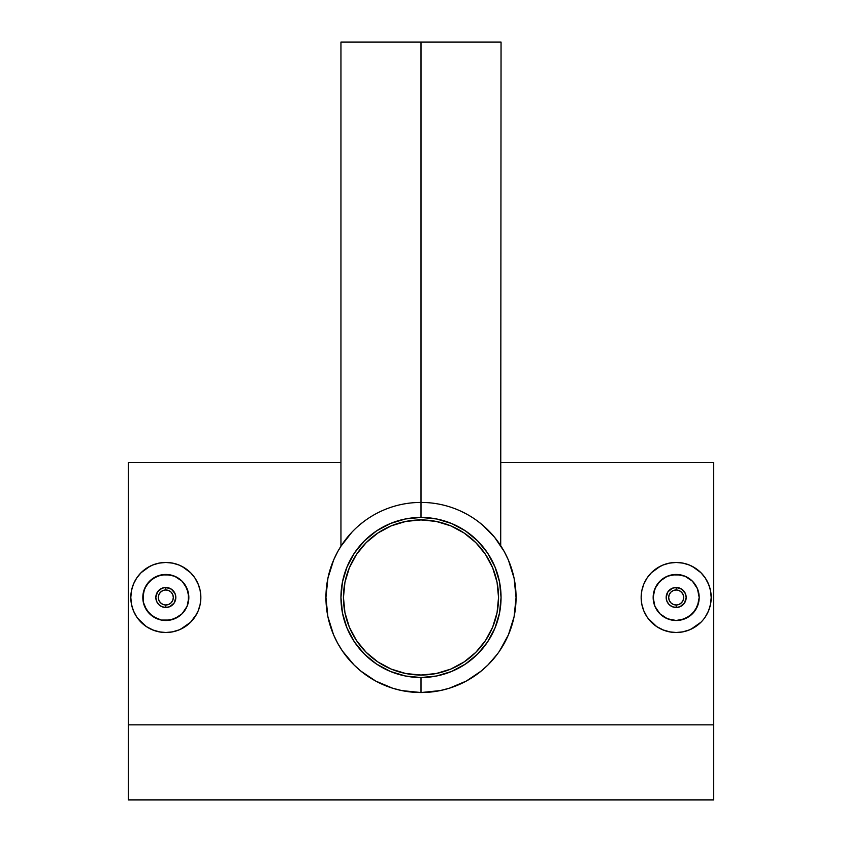 <?xml version="1.0" encoding="UTF-8"?>
<svg xmlns="http://www.w3.org/2000/svg" width="842" height="842" viewBox="0 0 842 842"><rect width="100%" height="100%" fill="white"/><g stroke="black" fill="none" stroke-linecap="round" stroke-linejoin="round"><path stroke-width="1.26" d="M421 519.924A77.548 77.548 0 0 1 498.548 597.483A77.548 77.548 0 0 1 421 675.031A77.548 77.548 0 0 1 343.452 597.483A77.548 77.548 0 0 1 421 519.924L436.135 521.419L450.68 525.829L464.089 532.997L475.835 542.648L485.487 554.394L492.654 567.803L497.064 582.348L498.548 597.483L497.064 612.608L492.654 627.164L485.487 640.573L475.835 652.318L464.089 661.97L450.68 669.127L436.135 673.547L421 675.031L405.865 673.547L391.32 669.127L377.911 661.97L366.165 652.318L356.513 640.573L349.346 627.164L344.936 612.608L343.452 597.483L344.936 582.348L349.346 567.803L356.513 554.394L366.165 542.648L377.911 532.997L391.32 525.829L405.865 521.419L421 519.924M398.487 523.271L391.32 525.829M356.513 554.394L352.609 560.919M346.788 619.996L349.346 627.164M377.911 661.97L384.447 665.875M443.513 671.695L450.68 669.127M485.487 640.573L489.391 634.037M464.089 532.997L457.553 529.081M680.02 588.242L676.179 587.474A10.009 10.009 0 0 1 686.177 597.483A10.009 10.009 0 0 1 676.179 607.492L679.999 606.724L676.179 607.492A10.009 10.009 0 0 0 686.177 597.483A10.009 10.009 0 0 0 676.179 587.474L676.179 589.979A7.504 7.504 0 0 1 683.683 597.483A7.504 7.504 0 0 1 676.179 604.988L676.179 607.492L676.179 604.988L673.305 604.419L670.863 602.788L669.243 600.357L668.674 597.483L669.243 594.61L670.863 592.179L673.305 590.547L676.179 589.979L679.052 590.547L681.483 592.179L683.104 594.61L683.683 597.483L683.104 600.357L681.483 602.788L679.052 604.419L676.179 604.988A7.504 7.504 0 0 1 668.674 597.483A7.504 7.504 0 0 1 676.179 589.979L676.179 587.474A10.009 10.009 0 0 0 666.169 597.483A10.009 10.009 0 0 0 676.179 607.492A10.009 10.009 0 0 1 666.169 597.483A10.009 10.009 0 0 1 676.179 587.474L672.348 588.242L676.179 587.474L681.746 589.168L685.42 593.652L686.177 597.494L685.998 595.578M682.009 589.347L680.999 588.716M684.946 592.663L684.314 591.663M685.42 601.325L686.177 597.494L684.493 603.04L679.999 606.724M684.304 603.314L684.946 602.314M680.989 606.251L681.999 605.619M676.179 620.501L671.684 620.059L676.179 620.501A23.018 23.018 0 0 1 653.16 597.483A23.018 23.018 0 0 1 676.179 574.465L667.338 576.233L659.886 581.222L654.908 588.674L653.16 597.483L654.918 606.314L659.907 613.765L667.369 618.744L676.179 620.501L684.988 618.744L692.45 613.755L697.439 606.293L699.186 597.473L697.439 588.663L692.45 581.212L684.999 576.223L676.179 574.465A23.018 23.018 0 0 1 699.186 597.483A23.018 23.018 0 0 1 676.179 620.501L680.662 620.059L688.966 616.618L695.313 610.271L698.744 601.977L699.186 597.483L697.439 588.674L692.45 581.212L684.988 576.223M654.129 604.082L653.16 597.494L653.602 593.01L653.16 597.494L654.908 606.293L659.896 613.755L667.264 618.702M680.894 574.96L671.684 574.907L667.369 576.223L662.001 579.349M641.825 590.631L643.814 584.074L647.056 578.022L651.403 572.718L656.707 568.371L662.77 565.119L669.337 563.13L676.179 562.456A35.027 35.027 0 0 1 711.195 597.483A35.027 35.027 0 0 1 676.179 632.51A35.027 35.027 0 0 1 641.151 597.483A35.027 35.027 0 0 1 676.179 562.456L683.009 563.13L689.577 565.119L695.618 568.35M696.608 569.034L700.933 572.707M692.503 566.498L700.944 572.718L705.301 578.022L708.848 584.874M710.511 590.589L711.195 597.483L710.522 604.314L708.532 610.882L705.312 616.923M700.933 622.249L690.987 629.227M695.618 626.616L689.577 629.837L682.578 631.921M169.663 588.242L165.821 587.474A10.009 10.009 0 0 1 175.831 597.483A10.009 10.009 0 0 1 165.821 607.492L169.652 606.724L165.821 607.492A10.009 10.009 0 0 0 175.831 597.483A10.009 10.009 0 0 0 165.821 587.474L165.821 589.979A7.504 7.504 0 0 1 173.326 597.483A7.504 7.504 0 0 1 165.821 604.988L165.821 607.492L165.821 604.988L162.948 604.419L160.517 602.788L158.896 600.357L158.317 597.483L158.896 594.61L160.517 592.179L162.948 590.547L165.821 589.979L168.695 590.547L171.136 592.179L172.757 594.61L173.326 597.483L172.757 600.357L171.136 602.788L168.695 604.419L165.821 604.988A7.504 7.504 0 0 1 158.317 597.483A7.504 7.504 0 0 1 165.821 589.979L165.821 587.474A10.009 10.009 0 0 0 155.823 597.483A10.009 10.009 0 0 0 165.821 607.492A10.009 10.009 0 0 1 155.823 597.483A10.009 10.009 0 0 1 165.821 587.474L161.99 588.242L165.821 587.474L171.4 589.168L175.073 593.652L175.831 597.494L175.652 595.578M171.652 589.347L170.652 588.716M174.599 592.663L173.968 591.663M175.062 601.325L175.831 597.494L174.147 603.04L169.652 606.724M173.957 603.314L174.589 602.314M170.642 606.251L171.642 605.619M165.821 620.501L161.338 620.059L170.316 620.059L178.609 616.618L182.104 613.755L187.092 606.293L188.84 597.483L187.092 588.674L182.104 581.212L174.631 576.223L165.821 574.465A23.018 23.018 0 0 1 188.84 597.483A23.018 23.018 0 0 1 165.821 620.501A23.018 23.018 0 0 1 142.814 597.483A23.018 23.018 0 0 1 165.821 574.465L156.98 576.233L149.539 581.222L144.561 588.674L142.814 597.483L143.256 601.988L146.697 610.282L153.034 616.618L161.338 620.059L165.821 620.501L174.641 618.744L182.104 613.755L187.092 606.293L188.84 597.473L187.082 588.663L182.104 581.212L176.02 576.844M143.772 604.082L142.814 597.494L143.245 593.01L143.256 601.967L144.561 606.293L149.55 613.755L156.917 618.702M170.547 574.96L161.338 574.907L153.012 578.359L146.687 584.695L143.55 591.694M172.694 563.14L179.23 565.119L185.261 568.35M186.261 569.034L190.587 572.707L194.944 578.022L198.501 584.874M200.164 590.589L200.849 597.483L200.175 604.314L198.186 610.882L194.955 616.923M200.459 602.693L200.175 604.314M196.765 613.892L190.587 622.249L180.641 629.216M185.261 626.616L179.23 629.837L172.221 631.921M141.067 572.707L146.35 568.371L152.423 565.119L158.991 563.13L165.821 562.456A35.027 35.027 0 0 1 200.849 597.483A35.027 35.027 0 0 1 165.821 632.51A35.027 35.027 0 0 1 130.805 597.483A35.027 35.027 0 0 1 165.821 562.456L172.663 563.13M497.317 654.171L487.96 664.969L481.266 671L466.352 681.031L449.354 688.219L440.198 690.587L421 692.545A95.062 95.062 0 0 1 325.938 597.483A95.062 95.062 0 0 1 421 502.421L421 42.1L340.947 42.1L501.053 42.1L421 42.1L421 517.43A80.053 80.053 0 0 1 501.053 597.483A80.053 80.053 0 0 1 421 677.536L421 692.545A95.062 95.062 0 0 0 516.062 597.483A95.062 95.062 0 0 0 421 502.421A95.062 95.062 0 0 1 516.062 597.483A95.062 95.062 0 0 1 421 692.545L401.813 690.587L392.667 688.23L375.648 681.031L360.734 671L354.04 664.959L342.452 651.034L337.631 643.162L333.537 634.742L327.864 616.565L325.938 597.357L327.938 578.086L333.664 559.941L337.716 551.636M494.654 537.375L493.18 535.617M487.476 529.523L483.224 525.608L494.675 537.407L504.284 551.636M497.306 540.785L496.443 539.638M500.601 545.511L500.137 544.806M460.174 510.862L466.826 514.188M483.224 525.608L478.309 521.63M494.022 536.617L491.444 533.649M504.347 551.763L508.431 560.141L514.115 578.307L516.062 597.588L515.588 587.958M483.897 668.759L484.687 668.053M466.352 681.031L470.078 678.894M458.122 684.999L461.563 683.462M449.354 688.219L453.049 686.977M713.7 724.846L713.7 462.384L713.7 799.9L128.3 799.9L128.3 724.846L713.7 724.846L713.7 799.9L128.3 799.9L128.3 724.846L713.7 724.846M128.3 462.384L128.3 724.846L128.3 462.384L340.947 462.384M189.955 622.869L186.282 625.911M193.986 618.302L190.576 622.259M199.028 608.629L198.186 610.882M191.523 573.686L194.555 577.454M182.156 566.498L190.587 572.718M177.946 564.624L179.293 565.15M171.652 562.94L172.621 563.119M152.391 565.14L154.118 564.466M131.478 590.631L133.468 584.074L136.699 578.022L141.056 572.718L149.834 566.319M137.951 576.275L140.225 573.581M134.878 581.075L136.72 578.001M133.236 584.653L133.478 584.043M136.688 616.923L133.468 610.882L131.457 604.24M133.478 610.913L133.12 610.018M150.971 629.206L146.371 626.606L137.709 618.365M145.308 625.869L141.54 622.712M153.433 630.237L146.382 626.616M160.106 632.037L152.423 629.837M516.062 597.588L514.094 616.733L508.4 634.868L499.485 651.119M500.706 545.669L501.053 42.1M337.779 551.531L341.294 545.669M700.291 622.88L696.671 625.88M705.28 616.965L707.122 613.892M704.344 618.302L705.301 616.944M709.374 608.629L708.511 610.934M710.806 602.693L710.522 604.356M701.807 573.612L704.922 577.475M688.482 564.687L689.64 565.15M681.999 562.94L682.967 563.119M662.728 565.14L664.475 564.466M651.413 572.718L660.181 566.329M647.066 578.001L645.235 581.075M648.308 576.265L650.708 573.434M643.583 584.653L643.825 584.053M647.045 616.923L643.814 610.882L641.814 604.24M643.825 610.913L643.467 610.018M661.328 629.206L656.686 626.585L648.066 618.375M655.739 625.922L651.887 622.712M663.78 630.237L656.739 626.616M670.464 632.037L662.77 629.837M388.983 686.988L392.667 688.23M357.324 668.074L358.113 668.769M347.925 658.297L350.756 661.538M342.452 651.034L344.631 654.097M325.938 597.357L326.412 606.956M363.733 521.598L358.797 525.587L363.733 521.598M421 677.536L405.381 676L390.362 671.442L376.521 664.043L364.397 654.087L354.44 641.962L347.041 628.121L342.483 613.102L340.947 597.483L342.483 581.864L347.041 566.845L354.44 553.005L364.397 540.869L376.521 530.923L390.362 523.524L405.381 518.967L421 517.43L436.619 518.967L451.638 523.524L465.479 530.923L477.603 540.869L487.56 553.005L494.959 566.845L499.517 581.864L501.053 597.483L499.517 613.102L494.959 628.121L487.56 641.962L477.603 654.087L465.479 664.043L451.638 671.442L436.619 676L421 677.536A80.053 80.053 0 0 1 340.947 597.483A80.053 80.053 0 0 1 421 517.43L421 502.421A95.062 95.062 0 0 0 325.938 597.483A95.062 95.062 0 0 0 421 692.545L421 677.536M340.947 42.1L340.947 546.216L351.924 532.165M348.641 535.817L347.346 537.375M354.998 529.06L354.461 529.586M172.663 631.837L165.821 632.51L158.991 631.837M141.056 622.249L136.699 616.944M131.478 604.314L130.805 597.483L131.478 590.652M198.186 584.074L200.175 590.652M161.99 606.724L165.821 607.492L161.99 606.724L158.749 604.556L156.58 601.304L155.823 597.483L156.002 599.378M160.001 605.619L161.001 606.251M157.054 602.304L157.686 603.304M156.58 593.652L155.823 597.483L157.507 591.915L161.99 588.242M157.686 591.652L157.054 592.663M161.001 588.716L160.001 589.347M149.55 613.765L150.518 614.671M144.561 606.303L145.571 608.429M146.687 584.706L144.561 588.674M149.55 581.212L148.866 581.917M153.002 578.37L151.644 579.349M157.001 576.223L155.465 576.928M161.306 574.918L159.906 575.244M188.398 601.977L188.398 592.989L184.956 584.685L182.104 581.212M186.187 608.208L187.082 606.293M178.62 616.607L179.314 616.123M170.326 620.049L172.515 619.501M708.532 584.074L710.522 590.652M683.009 631.837L676.179 632.51L669.337 631.837M651.413 622.249L647.056 616.944M641.825 604.314L641.151 597.483L641.825 590.652M663.38 578.349L657.034 584.695L653.897 591.694M672.348 606.724L676.179 607.492L672.348 606.724L669.095 604.556L666.927 601.304L666.169 597.483L666.348 599.378M670.348 605.619L671.358 606.251M667.401 602.304L668.043 603.304M666.927 593.652L666.169 597.483L667.853 591.915L672.348 588.242M668.043 591.652L667.411 592.663M671.358 588.716L670.348 589.347M659.907 613.765L660.865 614.671M654.918 606.303L655.929 608.429M657.034 584.706L654.908 588.674M659.896 581.212L659.212 581.917M667.348 576.223L665.812 576.928M671.663 574.918L670.264 575.244M686.367 576.844L684.999 576.223M698.744 601.977L699.186 597.473L697.439 588.663L692.45 581.212M696.534 608.208L697.439 606.293M688.977 616.607L689.672 616.123M680.673 620.049L682.862 619.501M713.7 462.384L501.053 462.384"/></g></svg>
